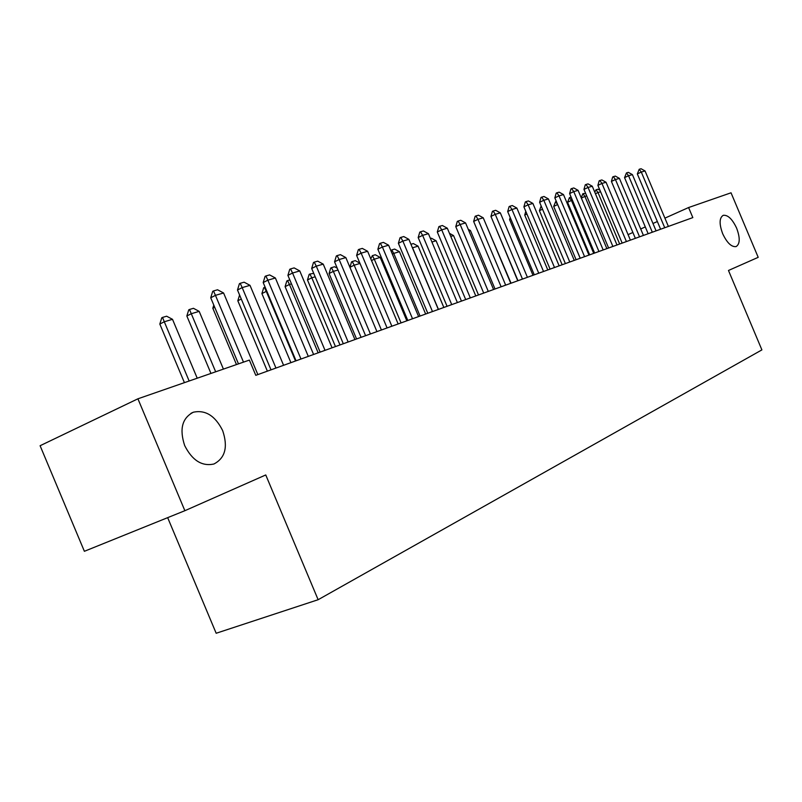 <?xml version="1.0" encoding="UTF-8"?>
<svg xmlns="http://www.w3.org/2000/svg" width="802" height="802" viewBox="0 0 802 802"><rect width="100%" height="100%" fill="white"/><g stroke="black" fill="none" stroke-linecap="round" stroke-linejoin="round"><path stroke-width="1.2" d="M722.672 233.703C719.093 223.938 719.274 217.813 723.224 215.327C727.855 214.766 732.336 219.056 736.647 228.199C740.236 237.923 740.056 244.049 736.096 246.585C731.504 247.176 727.023 242.886 722.672 233.703M184.681 445.571C179.247 429.09 182.164 417.962 193.412 412.188C205.512 409.692 215.257 415.827 222.665 430.614C228.149 446.955 225.222 458.082 213.893 464.017C201.954 466.574 192.209 460.428 184.681 445.571M167.668 517.651L216.169 633.259L318.133 599.716L761.9 349.893L728.477 270.474L758.201 257.332L731.033 192.801L688.597 207.538L664.898 218.144M84.38 551.295L40.1 445.722L137.914 398.805L184.871 510.704L84.38 551.295M137.914 398.805L249.382 360.088L255.788 375.336L692.828 217.603L688.597 207.538M657.359 221.522L652.978 223.487M645.289 226.926L640.708 228.981M632.878 232.48L628.076 234.635M318.133 599.716L265.753 474.954L184.871 510.704M243.497 362.133L215.447 295.347L210.725 297.783L212.71 291.347L213.492 290.946L217.573 289.773L223.588 292.991L257.853 374.594M238.475 363.877L210.725 297.783M223.588 292.991L215.447 295.347L213.492 290.946M197.222 378.203L172.5 319.316L164.29 321.762L189.152 381M159.829 324.068L161.773 317.803L162.525 317.412L164.29 321.762L159.829 324.068L184.42 382.654M162.525 317.412L166.636 316.209L172.5 319.316M275.968 368.058L242.184 287.607L237.492 290.013L239.417 283.707L240.199 283.307L244.119 282.194L250.003 285.342L283.587 365.311M271.016 369.852L237.492 290.013M250.003 285.342L242.184 287.607L240.199 283.307M300.981 359.025L267.868 280.169L263.196 282.555L265.081 276.379L265.853 275.978L269.612 274.906L275.377 277.993L308.299 356.389M296.058 360.81L263.196 282.555M275.377 277.993L267.868 280.169L265.853 275.978M223.417 369.1L199.177 311.366L191.287 313.722L215.668 371.797M186.846 315.998L188.741 309.863L189.483 309.482L191.287 313.722L186.846 315.998L210.956 373.431M189.483 309.482L193.442 308.309L199.177 311.366M214.705 307.276L212.821 308.239L236.48 364.569M213.793 305.091L212.821 308.239M325.031 350.354L292.55 273.021L287.908 275.377L289.743 269.322L290.514 268.931L294.133 267.898L299.768 270.936L332.068 347.817M320.138 352.118L287.908 275.377M299.768 270.936L292.55 273.021L290.514 268.931M348.158 342.003L316.289 266.144L311.677 268.469L313.472 262.535L314.234 262.154L317.722 261.151L323.236 264.139L354.925 339.557M343.306 343.757L311.677 268.469M323.236 264.139L316.289 266.144L314.234 262.154M241.272 299.026L237.823 300.77L267.377 371.156M239.587 295.016L237.823 300.77M266.835 291.206L266.274 291.377L295.517 361M261.903 293.582L263.668 287.788L264.389 287.417L266.274 291.377L261.903 293.582L290.915 362.664M264.389 287.417L265.151 287.196M370.424 333.973L339.146 259.527L334.564 261.833L336.319 256.008L337.081 255.617L340.429 254.665L345.842 257.592L376.94 331.617L349.923 267.287L354.183 265.181L381.421 330.003M365.602 335.707L334.564 261.833M345.842 257.592L339.146 259.527L337.081 255.617M291.477 283.868L289.452 284.469L318.163 352.83M285.101 286.645L286.825 280.971L287.547 280.6L289.452 284.469L285.101 286.645L313.592 354.474M287.547 280.6L289.823 279.938M391.867 326.224L361.161 253.151L356.619 255.427L358.324 249.713L359.075 249.332L362.314 248.409L367.617 251.287L398.153 323.958M387.085 327.948L356.619 255.427M367.617 251.287L361.161 253.151L359.075 249.332M315.176 276.8L311.798 277.813L340.008 344.95M307.477 279.968L309.161 274.384L309.883 274.023L311.798 277.813L307.477 279.968L335.467 346.584M309.883 274.023L313.732 273.372M412.539 318.765L382.394 247.006L377.872 249.252L379.546 243.648L380.298 243.267L383.406 242.384L388.609 245.211L418.604 316.579M407.807 320.479L377.872 249.252M388.609 245.211L382.394 247.006L380.298 243.267M338.003 270.003L333.361 271.387L361.07 337.341M329.071 273.512L330.715 268.038L331.427 267.678L333.361 271.387L329.071 273.512L356.569 338.965M331.427 267.678L334.594 266.745L337.231 268.169M432.489 311.567L402.865 241.081L398.383 243.297L400.008 237.793L400.759 237.422L403.767 236.56L408.87 239.347L438.333 309.452M427.787 313.261L398.383 243.297M408.87 239.347L402.865 241.081L400.759 237.422M349.923 267.287L351.527 261.913L352.238 261.552L355.296 260.65L359.847 263.116M359.988 263.447L354.183 265.181L352.238 261.552M451.737 304.62L422.624 235.357L418.183 237.552L419.777 232.139L420.509 231.778L423.416 230.946L428.418 233.683L457.381 302.585M447.075 306.304L418.183 237.552M428.418 233.683L422.624 235.357L420.509 231.778M406.835 320.82L380.198 257.422L374.293 259.186L401.07 322.905M370.785 258.835L372.339 255.637L374.293 259.186L371.506 260.56M372.339 255.637L375.296 254.765L380.198 257.422M470.323 297.913L441.712 229.833L437.301 231.999L438.864 226.685L439.596 226.324L442.403 225.522L447.315 228.209L475.786 295.938M465.701 299.577L437.301 231.999M447.315 228.209L441.712 229.833L439.596 226.324M425.651 314.033L399.446 251.688L393.742 253.392L420.068 316.048M390.935 250.735L391.777 249.913L393.742 253.392L392.338 254.084M391.777 249.913L394.634 249.071L399.446 251.688M488.298 291.427L460.158 224.49L455.777 226.635L457.31 221.412L458.032 221.051L460.749 220.279L465.571 222.926L493.571 289.522M483.716 293.081L455.777 226.635M465.571 222.926L460.158 224.49L458.032 221.051M443.837 307.467L418.063 246.144L412.549 247.788L438.443 309.412M412.068 246.966L412.439 247.838M410.935 244.269L413.341 243.567L418.063 246.144M505.671 285.151L477.992 219.327L473.651 221.442L475.145 216.309L475.867 215.959L478.493 215.207L483.235 217.813L510.774 283.307M501.13 286.795L473.651 221.442M483.235 217.813L477.992 219.327L475.867 215.959M430.453 238.525L431.446 238.234L436.087 240.77L431.927 242.014M461.451 301.111L436.087 240.77M522.483 279.086L495.255 214.334L490.944 216.42L492.408 211.377L493.13 211.026L495.666 210.294L500.318 212.861L527.415 277.302M517.972 280.71L490.944 216.42M500.318 212.861L495.255 214.334L493.13 211.026M478.503 294.956L453.541 235.577L450.754 236.4M453.541 235.577L449.471 233.342M538.754 273.211L511.957 209.492L507.686 211.568L509.12 206.595L509.831 206.244L512.288 205.543L516.869 208.069L543.535 271.487M534.282 274.825L507.686 211.568M516.869 208.069L511.957 209.492L509.831 206.244M495.024 288.991L470.443 230.535L468.959 230.976M470.443 230.535L468.268 229.342M554.513 267.527L528.137 204.811L523.896 206.856L525.31 201.964L526.012 201.623L528.398 200.941L532.889 203.427L559.144 265.853M550.082 269.121L523.896 206.856M532.889 203.427L528.137 204.811L526.012 201.623M511.044 283.216L486.563 225.733M569.781 262.013L543.816 200.269L539.616 202.294L540.989 197.482L541.691 197.142L543.997 196.48L548.428 198.936L574.272 260.389M565.39 263.597L539.616 202.294M548.428 198.936L543.816 200.269L541.691 197.142M494.192 224.159L517.761 280.79M584.588 256.67L559.014 195.868L554.844 197.873L556.197 193.132L556.889 192.801L559.134 192.159L563.485 194.575L588.949 255.096M580.237 258.234L554.844 197.873M563.485 194.575L559.014 195.868L556.889 192.801M510.814 219.006L509.581 219.598L532.999 275.286M510.182 217.512L509.581 219.598M598.944 251.487L573.761 191.598L569.62 193.583L570.954 188.911L571.636 188.58L573.811 187.959L578.092 190.345L603.174 249.963M594.633 253.041L569.62 193.583M578.092 190.345L573.761 191.598L571.636 188.58M526.914 214.024L524.719 215.076L547.786 269.953M525.791 211.347L524.719 215.076M612.888 246.455L588.067 187.457L583.966 189.412L585.27 184.821L585.951 184.49L588.056 183.889L592.277 186.234L616.989 244.971M608.608 247.998L583.966 189.412M592.277 186.234L588.067 187.457L585.951 184.49M542.523 209.212L539.415 210.695L562.152 264.77M539.415 210.695L541.16 205.964M626.412 241.572L601.951 183.437L597.891 185.372L599.164 180.851L599.846 180.52L601.891 179.939L606.041 182.255L630.392 240.139M622.172 243.106L597.891 185.372M606.041 182.255L601.951 183.437L599.846 180.52M557.651 204.55L580.177 258.264M553.691 206.425L555.606 201.673L557.591 204.57L553.691 206.425L576.107 259.728M555.606 201.673L556.357 201.452M639.555 236.831L615.445 179.528L611.415 181.442L612.668 176.991L613.34 176.671L615.334 176.099L619.415 178.375L643.425 235.437M635.354 238.344L611.415 181.442M619.415 178.375L615.445 179.528L613.34 176.671M572.387 200.159L571.445 200.44L593.711 253.382M567.565 202.284L569.46 197.593L571.445 200.44L567.565 202.284L589.671 254.835M569.46 197.593L571.104 197.112M652.317 232.219L628.547 175.738L624.547 177.633L626.452 172.921L628.387 172.37L632.407 174.615L656.076 230.866M648.156 233.723L624.547 177.633M632.407 174.615L628.547 175.738L626.452 172.921M586.693 195.899L584.899 196.43L606.863 248.63M581.199 197.733L582.924 193.633L584.899 196.43L581.36 198.104M582.924 193.633L585.671 193.472M664.728 227.748L641.289 172.049L637.329 173.924L639.204 169.272L641.079 168.741L645.049 170.956L668.387 226.425M660.597 229.232L637.329 173.924M645.049 170.956L641.289 172.049L639.204 169.272M600.578 191.758L597.991 192.53L619.655 244.008M594.783 192.199L596.016 189.773L597.991 192.53L595.435 193.743M596.016 189.773L597.951 189.212L599.976 190.335M275.908 367.917L274.254 368.679M300.93 358.885L299.276 359.647M324.97 350.213L323.336 350.965M348.098 341.873L346.474 342.614M370.364 333.832L368.75 334.574M391.817 326.093L390.213 326.825M412.489 318.635L410.895 319.356M432.428 311.437L430.854 312.158M451.686 304.499L450.123 305.201M470.273 297.783L468.729 298.484M488.248 291.306L486.704 291.998M505.621 285.031L504.097 285.723M522.433 278.966L520.919 279.647M538.703 273.101L537.2 273.773M554.463 267.407L552.979 268.079M569.741 261.903L568.257 262.565M584.548 256.56L583.084 257.211M598.904 251.377L597.45 252.028M612.838 246.354L611.405 246.986M626.372 241.472L624.938 242.104M639.505 236.73L638.091 237.352M652.277 232.119L650.873 232.74M664.688 227.648L663.294 228.259M193.412 412.188L190.926 413.331"/></g></svg>
